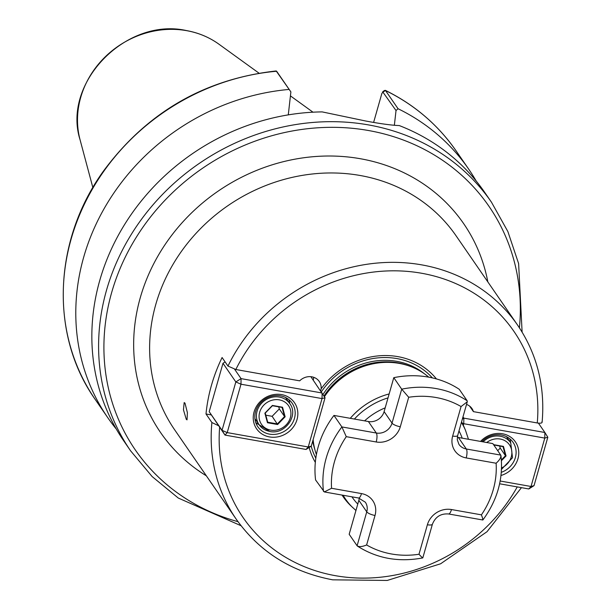<?xml version="1.0" encoding="UTF-8"?>
<svg xmlns="http://www.w3.org/2000/svg" width="611" height="611" viewBox="0 0 611 611"><rect width="100%" height="100%" fill="white"/><g stroke="black" fill="none" stroke-linecap="round" stroke-linejoin="round"><path stroke-width="0.92" d="M184.996 403.145L184.178 402.573L183.453 409.813L186.271 419.291L187.027 419.872L187.394 412.692L184.996 403.145M461.565 421.88A70.112 63.277 -34.6 0 1 464.337 427.563L465.513 430.358A69.486 62.712 -34.6 0 0 461.412 422.422M324.433 396.753A70.112 63.277 -34.6 0 1 399.266 363.392A70.112 63.277 -34.6 0 1 408.515 365.745A70.112 63.277 -34.6 0 1 428.754 377.163M399.266 125.568A219.105 197.743 -34.6 0 1 484.752 192.45L491.496 202.241A219.105 197.743 -34.6 0 0 368.486 124.911A219.105 197.743 -34.6 0 0 141.164 219.739A219.105 197.743 -34.6 0 0 130.609 450.834L123.865 441.043A219.105 197.743 -34.6 0 1 123.101 226.971A219.105 197.743 -34.6 0 1 322.165 111.897L365.813 121.031C380.645 123.796 391.796 125.308 399.266 125.568M218.532 425.714L211.895 422.529L206.006 413.983A170.904 154.239 -34.6 0 1 222.091 357.527L227.979 366.073L235.831 369.51L299.68 380.836A13.144 11.861 -34.6 0 1 319.255 381.47A13.144 11.861 -34.6 0 1 321.126 388.84L320.645 390.864M315.322 462.374A73.717 66.53 -34.6 0 1 309.151 447.481M321.126 388.84A73.717 66.53 -34.6 0 1 397.83 356.625A73.717 66.53 -34.6 0 1 436.445 378.935M211.192 414.9L206.006 413.983M313.672 377.293A13.144 11.861 -34.6 0 1 313.237 380.111M541.904 421.735C542.492 423.095 540.949 423.499 537.268 422.965L473.418 411.638A13.144 11.861 145.4 0 0 471.952 408.545A13.144 11.861 145.4 0 0 466.537 404.429M316.406 454.553A70.112 63.277 -34.6 0 1 313.13 439.615M355.946 510.49L350.813 505.763A70.112 63.277 -34.6 0 1 343.252 496.88A70.112 63.277 -34.6 0 1 342.061 495.078M350.279 418.321A70.112 63.277 -34.6 0 1 389.146 393.942M398.059 108.735L396.027 110.538L382.692 91.81L384.434 90.497L385.533 90.55L398.059 108.735A219.105 197.743 -34.6 0 1 468.69 169.14A219.105 197.743 -34.6 0 1 476.252 181.116M116.296 429.067A219.105 197.743 -34.6 0 1 107.803 417.725A219.105 197.743 -34.6 0 1 102.763 211.078A219.105 197.743 -34.6 0 1 289.163 89.427L276.18 70.96C204.624 78.987 147.114 112.271 103.656 170.82C53.18 240.413 49.598 335.156 95.278 399.541A219.105 197.743 -34.6 0 1 90.237 192.885A219.105 197.743 -34.6 0 1 276.638 71.243L290.882 91.894L288.285 114.883M394.355 125.331L396.027 110.538M290.882 91.894L289.163 89.427M468.69 169.14L456.157 150.948A219.105 197.743 -34.6 0 0 385.533 90.55L383.181 91.887L381.883 93.384L373.627 122.383M469.584 406.071L473.418 411.638M346.269 436.666A85.013 76.726 145.4 0 0 334.477 461.687A85.013 76.726 145.4 0 0 331.567 488.281L324.326 491.939L315.582 479.948A92.024 83.05 -34.6 0 1 318.293 446.534A92.024 83.05 -34.6 0 1 333.957 415.427L368.395 421.529A13.144 11.861 145.4 0 0 384.113 411.608L393.782 377.667A92.024 83.05 -34.6 0 1 459.235 389.276L467.163 400.778L467.285 401.786L461.061 406.552A85.013 76.726 145.4 0 0 408.698 397.265L400.297 426.761A20.155 18.193 -34.6 0 1 376.193 441.974L346.269 436.666L341.885 426.929L333.957 415.427M331.567 488.281L361.491 493.589A20.155 18.193 -34.6 0 1 375.024 515.47L366.623 544.966A85.013 76.726 145.4 0 0 418.986 554.253L427.387 524.757A20.155 18.193 -34.6 0 1 451.491 509.543A7.011 2.23 100.1 0 1 448.558 513.966L482.85 519.999C497.392 500.188 503.426 478.757 500.967 455.707L500.753 455.096C501.241 457.311 499.699 460.022 496.117 463.237L466.193 457.929A20.155 18.193 -34.6 0 1 452.659 436.048A7.011 2.039 -164.1 0 0 457.692 435.475L457.272 439.683L458.937 444.35A13.144 11.861 145.4 0 0 466.323 448.993L500.753 455.096L492.833 443.594L458.395 437.491A13.144 11.861 145.4 0 1 457.326 437.247M323.502 491.45A92.024 83.05 -34.6 0 1 326.213 458.036A92.024 83.05 -34.6 0 1 341.885 426.929L376.315 433.031A13.144 11.861 145.4 0 0 392.033 423.11L401.702 389.169L393.782 377.667M366.623 544.966C362.186 546.814 359.016 547.082 357.099 545.768L349.171 534.266L358.84 500.325A13.144 11.861 145.4 0 0 359.253 498.148M467.163 400.778A92.024 83.05 -34.6 0 0 401.702 389.169L408.698 397.265M427.387 524.757A7.011 2.039 15.9 0 0 432.42 524.192L422.797 557.912C398.731 562.433 376.956 558.507 357.473 546.127L357.099 545.768L366.76 511.827A13.144 11.861 145.4 0 0 365.317 502.189L358.55 498.003A7.011 2.23 100.1 0 0 361.491 493.589M418.986 554.253C421.918 557.408 423.11 558.446 422.552 557.369M482.377 519.617C483.248 520.488 482.927 518.899 481.415 514.852A85.013 76.726 145.4 0 0 496.117 463.237M480.529 441.417A23.004 20.766 -34.6 0 1 507.634 435.368A23.004 20.766 -34.6 0 1 517.945 458.739A23.004 20.766 -34.6 0 1 501.005 475.48M501.31 472.326A20.812 18.788 145.4 0 0 515.363 457.601A20.812 18.788 145.4 0 0 513.072 442.349A20.812 18.788 145.4 0 0 481.781 441.638M510.674 442.723A20.812 18.788 145.4 0 0 509.841 438.835M462.985 416.893L463.833 418.13L544.875 432.496L547.823 437.255L534.037 485.646L531.012 486.478L544.798 438.087L463.757 423.713L463.314 425.271M500.172 481.01L531.012 486.478L528.798 488.953L499.615 483.782M547.823 437.255L544.798 438.087L544.875 432.496L538.421 423.133M462.183 423.018L463.757 423.713L463.833 418.13L462.367 419.047M534.037 485.646L528.798 488.953M493.558 444.648L503.456 446.404L506.061 455.951L501.425 460.717M499.668 446.015L500.233 448.092L505.48 455.714L502.998 446.61L493.78 444.976M501.379 459.938L505.48 455.714L506.061 455.951M500.233 448.092L497.713 450.689M502.998 446.61L503.456 446.404M297.022 419.566A23.004 20.766 -34.6 0 1 269.512 436.926A23.004 20.766 -34.6 0 1 254.061 411.951A23.004 20.766 -34.6 0 1 281.572 394.591A23.004 20.766 -34.6 0 1 297.022 419.566M255.574 411.539A20.812 18.788 145.4 0 0 257.865 426.791A20.812 18.788 145.4 0 0 277.845 433.902A20.812 18.788 145.4 0 0 294.441 418.428A20.812 18.788 145.4 0 0 292.15 403.176A20.812 18.788 145.4 0 0 272.162 396.065A20.812 18.788 145.4 0 0 255.574 411.539M255.734 422.522A20.812 18.788 145.4 0 0 259.072 424.683M234.616 369.258L241.07 378.629L322.112 393.003L322.035 398.586L240.994 384.212L227.208 432.603L308.25 446.977L322.035 398.586L325.06 397.761L311.274 446.145L306.035 449.452L224.985 435.085L209.199 411.677L222.045 430.327L235.831 381.936L222.984 363.285L209.199 411.677M325.06 397.761L310.884 376.697M306.035 449.452L308.25 446.977L311.274 446.145M224.985 435.085L227.208 432.603L222.045 430.327L224.985 435.085M240.994 384.212L241.07 378.629L235.831 381.936L240.994 384.212M225.123 361.933L222.984 363.285M289.751 403.558A20.812 18.788 145.4 0 0 288.919 399.67M285.138 416.778L277.608 424.53L267.473 422.736L264.876 413.189L272.407 405.437L282.534 407.232L285.138 416.778L284.558 416.542L282.076 407.438L272.422 405.727L265.243 413.112L267.717 422.216L277.379 423.927L284.558 416.542L279.311 408.919L272.132 416.312L277.608 424.53M272.132 416.312L265.808 415.19M278.746 406.85L279.311 408.919M282.534 407.232L282.076 407.438M267.717 422.216L267.473 422.736M462.199 438.163A62.941 56.8 145.4 0 0 458.991 430.908M314.787 449.299A68.89 62.169 -34.6 0 1 312.74 440.997M323.005 394.446A68.89 62.169 -34.6 0 1 396.745 361.338A68.89 62.169 -34.6 0 1 424.424 373.779M315.811 458.189A71.243 64.292 -34.6 0 1 311.213 446.183M321.333 391.872A71.243 64.292 -34.6 0 1 396.959 358.588A71.243 64.292 -34.6 0 1 432.367 377.904M323.975 396.004A68.89 62.169 -34.6 0 1 397.769 362.819A68.89 62.169 -34.6 0 1 409.645 366.134M324.044 396.127A68.944 62.223 -34.6 0 1 397.891 362.926A68.944 62.223 -34.6 0 1 406.987 365.233L408.515 365.745M227.979 366.073A170.904 154.239 -34.6 0 1 421.697 264.869A170.904 154.239 -34.6 0 1 517.647 325.182L456.081 235.808A170.904 154.239 145.4 0 0 360.131 175.487A170.904 154.239 145.4 0 0 182.819 249.448A170.904 154.239 145.4 0 0 174.593 429.709L236.159 519.083A170.904 154.239 -34.6 0 1 211.895 422.529M206.35 475.816A184.048 166.1 -34.6 0 1 151.734 267.748A184.048 166.1 -34.6 0 1 360.368 158.73A184.048 166.1 -34.6 0 1 487.838 281.915M237.985 521.672A214.728 193.786 -34.6 0 1 114.402 283.664A214.728 193.786 -34.6 0 1 368.41 130.502A214.728 193.786 -34.6 0 1 519.411 327.817M218.929 44.191C209.29 37.271 198.43 32.719 186.347 30.55C126.095 17.039 61.879 82.844 80.079 139.835A88.534 79.904 -34.6 0 1 186.561 30.649A88.534 79.904 -34.6 0 1 218.929 44.191L258.98 73.144M219.632 427.31A164.328 148.305 145.4 0 0 335.431 575.684A164.328 148.305 145.4 0 0 517.25 486.906M385.174 407.865A62.941 56.8 145.4 0 0 364.591 420.857M351.936 496.835A62.941 56.8 145.4 0 0 357.771 504.067M537.268 422.965A164.328 148.305 145.4 0 0 421.582 273.247A164.328 148.305 145.4 0 0 235.831 369.51M353.005 507.863A69.486 62.712 -34.6 0 1 343.115 495.269M354.395 419.047A69.486 62.712 -34.6 0 1 388.023 397.883M466.193 457.929A7.011 2.23 100.1 0 0 466.323 448.993L458.395 437.491M400.297 426.761A7.011 2.039 15.9 0 1 392.033 423.11L384.113 411.608M376.193 441.974A7.011 2.23 100.1 0 0 376.315 433.031L368.395 421.529M375.024 515.47A7.011 2.039 -164.1 0 1 366.76 511.827L358.84 500.325M451.491 509.543L481.415 514.852M452.659 436.048L461.061 406.552M501.547 467.95A16.436 14.832 145.4 0 0 511.85 452.025A16.436 14.832 145.4 0 0 500.233 439.034A16.436 14.832 145.4 0 0 486.73 442.517M483.049 441.86A18.628 16.81 -34.6 0 1 500.272 436.239A18.628 16.81 -34.6 0 1 510.727 442.815L506.504 436.682M270.696 430.106A16.436 14.832 145.4 0 0 290.347 417.703A16.436 14.832 145.4 0 0 279.311 399.861A16.436 14.832 145.4 0 0 259.667 412.265A16.436 14.832 145.4 0 0 270.696 430.106M269.588 431.343A18.628 16.81 -34.6 0 1 259.133 424.767A18.628 16.81 -34.6 0 1 260.034 405.124A18.628 16.81 -34.6 0 1 279.357 397.066A18.628 16.81 -34.6 0 1 289.813 403.642L285.581 397.509M468.469 439.278L465.513 430.358M522.107 332.079L518.617 263.601L507.878 231.569L491.496 202.241M290.431 95.889L312.992 112.195M236.159 519.083C259.37 551.764 291.539 572.011 332.682 579.824L387.229 580.45L440.607 563.793L487.028 531.7L521.45 487.654M542.11 422.338C545.256 386.419 537.107 354.036 517.647 325.182M342.007 495.07L343.252 496.88M456.157 150.948C438.034 124.85 414.403 104.634 385.266 90.313M107.803 417.725L95.278 399.541M80.079 139.835L92.857 187.577M241.017 525.712L178.275 498.041L152.17 476.588L130.609 450.834M278.036 73.236L276.63 71.235M324.326 491.939L358.55 498.003M457.692 435.475L467.285 401.786M432.42 524.192C435.399 516.814 440.775 513.408 448.558 513.966M501.494 469.355L512.514 457.731L510.727 442.815M254.909 418.634L259.133 424.767L269.779 431.481C284.825 435.001 298.993 415.48 289.813 403.642"/></g></svg>
